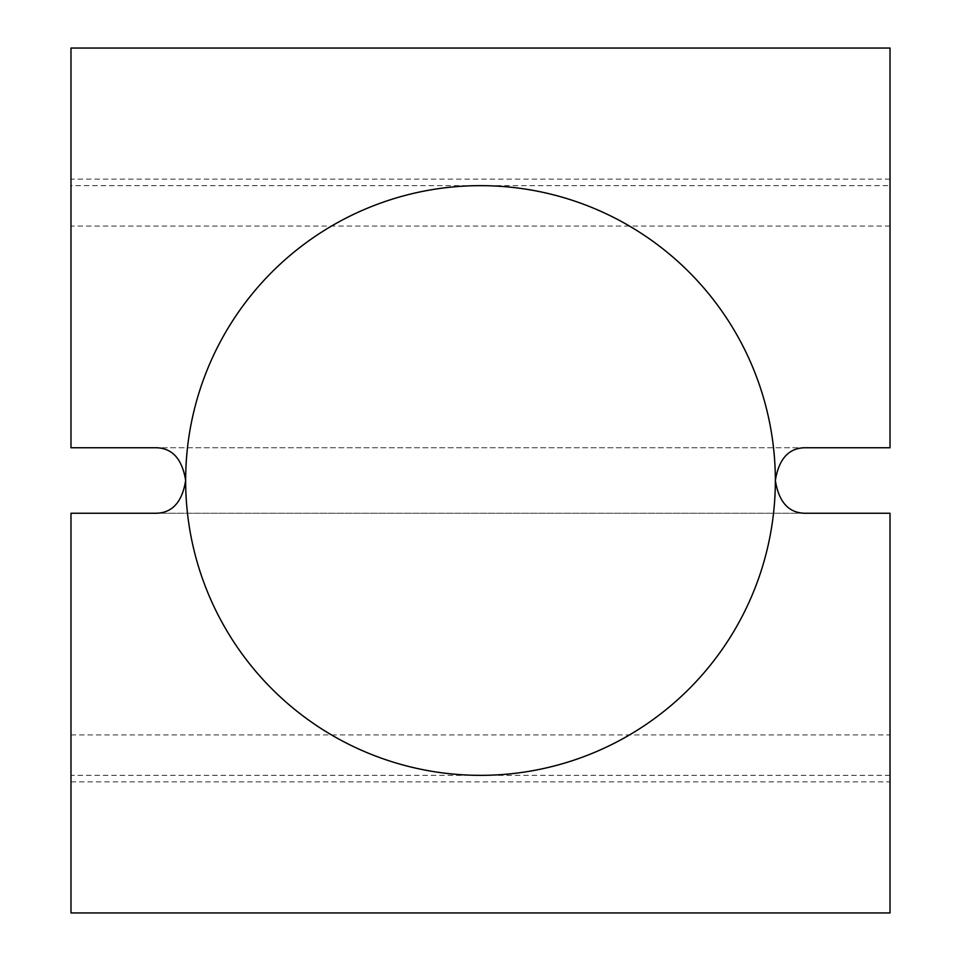 <?xml version="1.0" encoding="UTF-8"?>
<svg xmlns="http://www.w3.org/2000/svg" width="961" height="961" viewBox="0 0 961 961"><rect width="100%" height="100%" fill="white"/><g stroke="black" fill="none" stroke-linecap="round" stroke-linejoin="round"><path stroke-width="0.72" stroke-dasharray="4.8 3.6" d="M480.5 775.347A294.847 294.847 0 0 1 185.653 480.5A294.847 294.847 0 0 1 480.5 185.653A294.847 294.847 0 0 1 775.347 480.5A294.847 294.847 0 0 1 480.5 775.347M806.471 513.258L154.529 513.258M806.471 447.742L154.529 447.742M70.982 185.653L70.982 447.742L890.018 447.742L890.018 185.653L70.982 185.653M70.982 48.05L70.982 226.087L890.018 226.087L890.018 48.05M890.018 912.95L890.018 734.913L70.982 734.913L70.982 912.95M70.982 513.258L70.982 775.347L890.018 775.347L890.018 513.258L70.982 513.258M70.982 781.906L890.018 781.906M890.018 179.094L70.982 179.094"/><path stroke-width="1.44" d="M70.982 48.05L70.982 447.742L154.529 447.742C171.671 447.37 182.049 458.289 185.653 480.5C182.061 502.699 171.695 513.618 154.529 513.258L70.982 513.258L70.982 912.95L890.018 912.95L890.018 513.258L806.471 513.258C789.329 513.642 778.951 502.723 775.347 480.5C778.951 458.289 789.329 447.37 806.471 447.742L890.018 447.742L890.018 48.05L70.982 48.05L890.018 48.05M185.653 480.5A294.847 294.847 0 0 1 480.5 185.653A294.847 294.847 0 0 1 775.347 480.5A294.847 294.847 0 0 1 480.5 775.347A294.847 294.847 0 0 1 185.653 480.5M70.982 226.087L70.982 185.653M70.982 775.347L70.982 734.913M890.018 226.087L890.018 185.653M890.018 775.347L890.018 734.913M70.982 912.95L890.018 912.95"/></g></svg>
